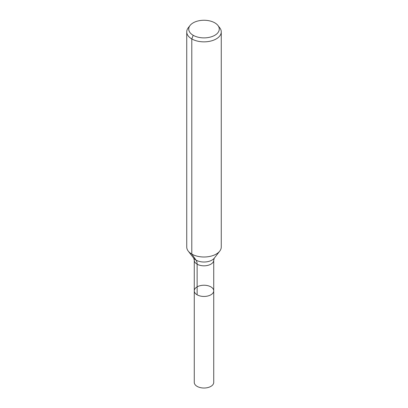 <?xml version="1.0" encoding="UTF-8"?>
<svg xmlns="http://www.w3.org/2000/svg" width="408" height="408" viewBox="0 0 408 408"><rect width="100%" height="100%" fill="white"/><g stroke="black" fill="none" stroke-linecap="round" stroke-linejoin="round"><path stroke-width="0.61" d="M213.726 290.843A9.726 5.615 180 0 1 204 296.453A9.726 5.615 180 0 1 194.274 290.843A9.726 5.615 180 0 1 200.277 285.656A9.726 5.615 180 0 1 210.875 286.87A9.726 5.615 180 0 1 213.726 290.843A9.726 5.615 180 0 1 204 296.453A9.726 5.615 180 0 1 194.274 290.843L194.274 382.413A9.726 5.615 180 0 0 197.125 386.381A9.726 5.615 180 0 0 207.723 387.6A9.726 5.615 180 0 0 213.726 382.413L213.726 260.212A9.726 5.615 180 0 1 204 265.822A9.726 5.615 180 0 1 194.274 260.212L194.274 290.843M214.797 22.838A15.269 8.813 180 0 1 217.938 25.469A15.269 8.813 180 0 1 204 37.883A15.269 8.813 180 0 1 190.062 25.469A15.269 8.813 180 0 1 214.797 22.838M217.938 25.469L219.759 27.82A17.264 9.965 180 0 1 221.264 31.885A17.264 9.965 180 0 1 204 41.856A17.264 9.965 180 0 1 186.736 31.885A17.264 9.965 180 0 1 188.241 27.82L190.062 25.469M221.264 31.885L221.264 247.034A17.264 9.965 180 0 1 219.759 251.104A17.264 9.965 180 0 1 204 256.999A17.264 9.965 180 0 1 188.241 251.104A17.264 9.965 180 0 1 186.736 247.034L186.736 31.885M193.203 35.302L191.796 38.933L191.796 254.082L196.034 260.11A11.506 6.645 -60 0 1 197.125 264.18L197.125 294.811M219.759 251.104L214.282 258.167A11.266 6.503 180 0 1 204 262.018A11.266 6.503 180 0 1 193.718 258.167L188.241 251.104M214.282 258.167L213.726 260.212M193.718 258.167L194.274 260.212"/></g></svg>
